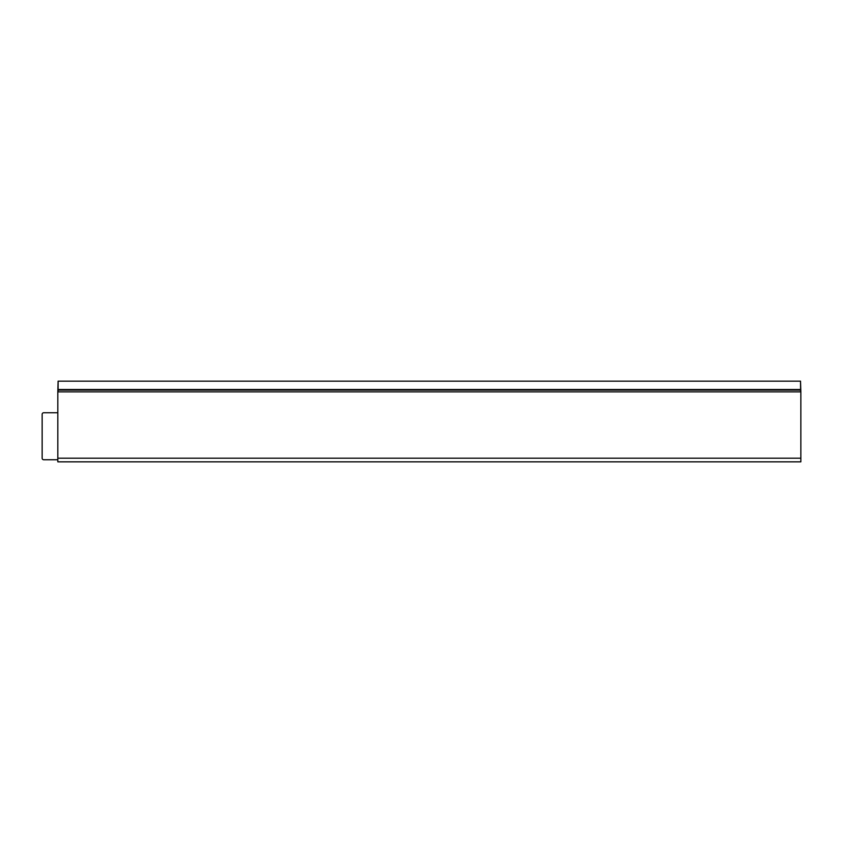 <?xml version="1.0" encoding="UTF-8"?>
<svg xmlns="http://www.w3.org/2000/svg" width="843" height="843" viewBox="0 0 843 843"><rect width="100%" height="100%" fill="white"/><g stroke="black" fill="none" stroke-linecap="round" stroke-linejoin="round"><path stroke-width="1.26" d="M57.819 412.754L43.72 412.754A1.57 1.57 0 0 0 42.15 414.324L42.15 458.181A1.57 1.57 0 0 0 43.72 459.751L57.819 459.751M57.819 391.869L57.819 458.181L800.85 458.181L800.85 391.869L57.819 391.869L58.093 381.162L800.523 381.162L800.597 391.869M800.85 458.181L800.85 461.838L57.819 461.838L57.819 458.181M800.85 391.869L800.523 381.162M800.597 390.109L58.072 390.109L58.072 391.869M58.146 381.162L58.093 389.571L800.576 389.571M58.146 389.519L800.523 389.519M58.072 390.109L58.093 389.571"/></g></svg>
